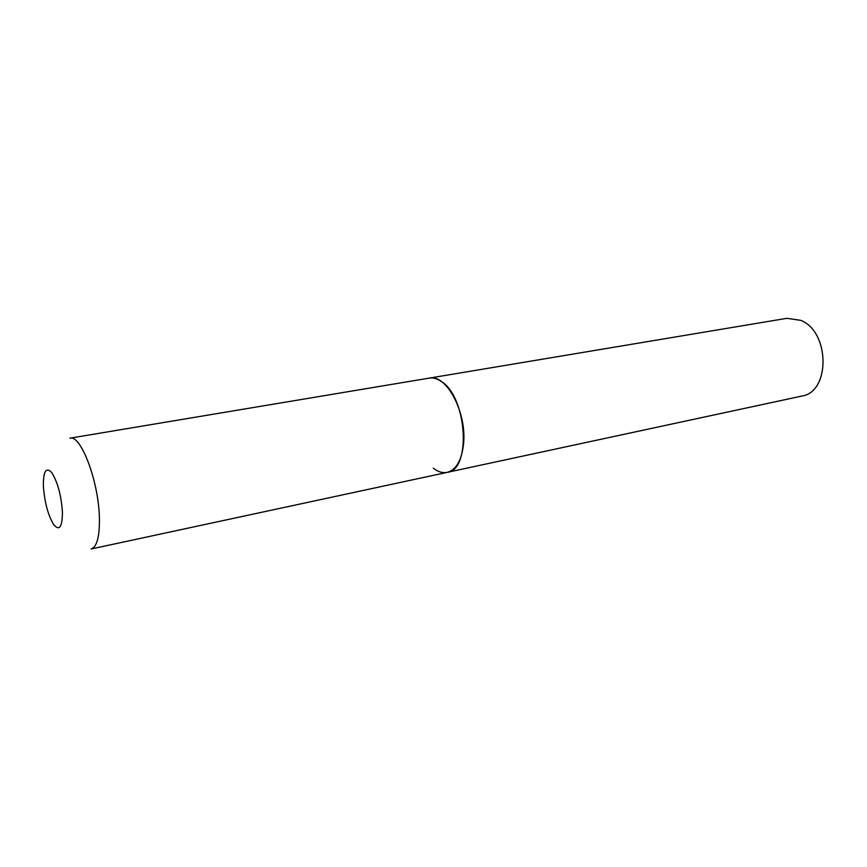 <?xml version="1.0" encoding="UTF-8"?>
<svg xmlns="http://www.w3.org/2000/svg" width="867" height="867" viewBox="0 0 867 867"><rect width="100%" height="100%" fill="white"/><g stroke="black" fill="none" stroke-linecap="round" stroke-linejoin="round"><path stroke-width="1.3" d="M447.209 472.363L801.726 396.078C830.467 392.274 830.087 331.693 800.761 320.346L786.868 318.319L69.934 438.182C80.978 434.237 99.066 482.572 99.412 518.824C99.575 537.117 96.801 547.164 91.1 548.984L447.209 472.363C456.02 469.947 461.428 460.778 463.444 444.847C467.411 413.353 446.429 373.525 429.208 378.11C433.077 377.492 437.076 378.586 441.205 381.393C467.14 396.858 471.583 470.12 447.209 472.363C442.658 473.263 438.008 471.876 433.283 468.191M43.372 486.214C44.607 502.459 48.075 515.323 53.787 524.806C59.476 531.243 62.348 526.973 62.424 511.985C61.167 495.046 57.58 481.879 51.673 472.493C46.005 466.739 43.242 471.312 43.372 486.214"/></g></svg>
